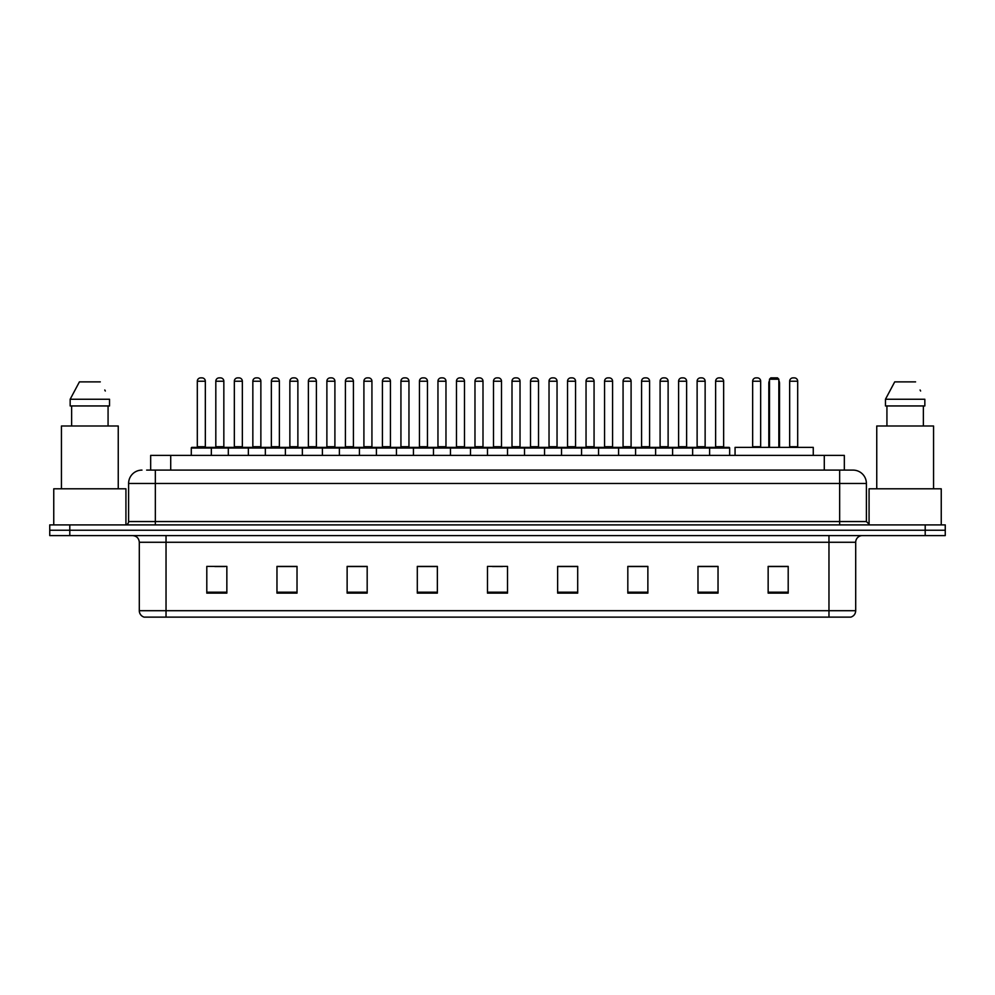 <?xml version="1.0" encoding="UTF-8"?>
<svg xmlns="http://www.w3.org/2000/svg" width="995" height="995" viewBox="0 0 995 995"><rect width="100%" height="100%" fill="white"/><g stroke="black" fill="none" stroke-linecap="round" stroke-linejoin="round"><path stroke-width="1.49" d="M150.668 470.1L150.668 455.399L844.332 455.399L844.332 470.1M146.961 470.1L848.349 470.1M146.651 470.1L155.344 470.1L155.344 483.471L128.604 483.471L128.604 521.554A3.346 3.346 0 0 1 125.27 524.9M141.974 470.1A13.37 13.37 0 0 0 128.604 483.471M866.396 483.471L839.656 483.471L839.656 470.1L853.026 470.1A13.37 13.37 0 0 1 866.396 483.471L866.396 521.554L869.729 524.9M69.799 524.9L49.75 524.9L49.75 530.248L69.799 530.248L49.75 530.248L49.75 535.596L69.799 535.596L69.799 530.248L925.201 530.248L69.799 530.248L69.799 524.9L925.201 524.9L925.201 530.248L945.25 530.248L925.201 530.248L925.201 535.596L69.799 535.596M945.25 524.9L945.25 530.248L945.25 524.9L925.201 524.9M850.551 617.124L828.972 617.124L828.972 610.706L855.7 610.706L855.7 542.275A6.679 6.679 0 0 1 862.379 535.596M850.352 617.124L144.113 617.124A6.679 6.679 0 0 1 139.3 610.706L139.3 542.275C138.902 538.22 136.676 535.994 132.621 535.596M788.202 593.132L788.202 566.404L768.152 566.404L768.152 593.132L788.202 593.132M718.029 593.132L718.029 566.404L697.98 566.404L697.98 593.132L718.029 593.132M647.869 593.132L647.869 566.404L627.82 566.404L627.82 593.132L647.869 593.132M577.697 593.132L577.697 566.404L557.648 566.404L557.648 593.132L577.697 593.132M226.848 593.132L226.848 566.404L206.798 566.404L206.798 593.132L226.848 593.132M297.02 593.132L297.02 566.404L276.971 566.404L276.971 593.132L297.02 593.132M367.18 593.132L367.18 566.404L347.131 566.404L347.131 593.132L367.18 593.132M437.352 593.132L437.352 566.404L417.303 566.404L417.303 593.132L437.352 593.132M507.525 593.132L507.525 566.404L487.475 566.404L487.475 593.132L507.525 593.132M945.25 535.596L945.25 530.248L945.25 535.596L925.201 535.596M640.581 566.541L632.086 566.541M714.621 566.541L706.139 566.541M436.954 566.541L428.472 566.541M418.447 566.541L437.352 566.541M362.914 566.541L354.419 566.541M288.861 566.541L280.379 566.541M214.82 566.541L224.845 566.541M557.648 566.541L576.553 566.541M566.528 566.541L558.046 566.541M492.488 566.541L502.512 566.541M367.18 566.541L347.131 566.541M297.02 566.541L276.971 566.541M647.869 566.541L627.82 566.541M718.029 566.541L697.98 566.541M788.202 566.541L768.152 566.541M125.93 524.838L125.93 488.806L53.755 488.806L53.755 524.9M118.243 488.806L118.243 425.997L61.441 425.997L61.441 488.806M108.069 405.948L108.069 425.997L108.069 405.948M70.16 399.256L79.413 381.881L70.16 399.256L70.16 405.948L109.537 405.948L109.537 399.256L70.16 399.256M105.308 391.01L104.786 390.003M71.628 405.948L71.628 425.997M100.284 381.881L79.413 381.881M813.263 455.399L813.263 447.377L735.069 447.377L735.069 455.399M769.496 379.219L770.826 377.876L777.505 377.876L778.849 379.219L769.496 379.219L769.496 447.377M778.849 379.219L778.849 447.377M779.52 447.377L779.52 383.224A5.348 5.348 0 0 0 778.849 380.637M768.824 447.377L768.824 383.224L769.496 383.224M941.245 524.9L941.245 488.806L869.07 488.806L869.07 524.838M933.559 488.806L933.559 425.997L876.757 425.997L876.757 488.806M885.463 399.256L894.716 381.881L885.463 399.256L885.463 405.948L924.84 405.948L924.84 399.256L885.463 399.256M920.611 391.01L920.089 390.003M886.931 405.948L886.931 425.997M923.372 425.997L923.372 405.948M915.587 381.881L894.716 381.881M709.609 455.399L709.609 448.048A0.672 0.672 0 0 1 710.281 447.377L728.999 447.377A0.672 0.672 0 0 1 729.658 448.048L191.289 448.048A0.672 0.672 0 0 1 191.96 447.377L210.679 447.377A0.672 0.672 0 0 1 211.338 448.048L211.338 455.399M200.654 377.876A3.346 3.346 0 0 0 197.308 381.222L197.308 446.705L205.331 446.705A0.672 0.672 0 0 0 205.99 447.377A0.672 0.672 0 0 1 205.331 446.705L205.331 381.222A3.346 3.346 0 0 0 201.985 377.876L200.654 377.876L201.985 377.876A3.346 3.346 0 0 1 205.331 381.222L197.308 381.222A3.346 3.346 0 0 1 200.654 377.876L201.985 377.876M197.308 446.705A0.672 0.672 0 0 1 196.637 447.377A0.672 0.672 0 0 0 197.308 446.705M210.679 447.377L191.96 447.377A0.672 0.672 0 0 0 191.289 448.048L191.289 455.399M228.315 455.399L228.315 448.048A0.672 0.672 0 0 1 228.987 447.377L247.693 447.377A0.672 0.672 0 0 1 248.364 448.048L248.364 455.399M237.668 377.876A3.346 3.346 0 0 0 234.335 381.222L234.335 446.705L242.345 446.705A0.672 0.672 0 0 0 243.016 447.377A0.672 0.672 0 0 1 242.345 446.705L242.345 381.222A3.346 3.346 0 0 0 239.011 377.876L237.668 377.876L239.011 377.876A3.346 3.346 0 0 1 242.345 381.222L234.335 381.222A3.346 3.346 0 0 1 237.668 377.876L239.011 377.876M234.335 446.705A0.672 0.672 0 0 1 233.663 447.377A0.672 0.672 0 0 0 234.335 446.705M265.342 455.399L265.342 448.048A0.672 0.672 0 0 1 266.001 447.377L284.719 447.377A0.672 0.672 0 0 1 285.391 448.048L285.391 455.399M274.695 377.876A3.346 3.346 0 0 0 271.349 381.222L271.349 446.705L279.371 446.705A0.672 0.672 0 0 0 280.043 447.377A0.672 0.672 0 0 1 279.371 446.705L279.371 381.222A3.346 3.346 0 0 0 276.025 377.876L274.695 377.876L276.025 377.876A3.346 3.346 0 0 1 279.371 381.222L271.349 381.222A3.346 3.346 0 0 1 274.695 377.876L276.025 377.876M271.349 446.705A0.672 0.672 0 0 1 270.69 447.377A0.672 0.672 0 0 0 271.349 446.705M302.356 455.399L302.356 448.048A0.672 0.672 0 0 1 303.027 447.377L321.746 447.377A0.672 0.672 0 0 1 322.405 448.048L322.405 455.399M311.721 377.876A3.346 3.346 0 0 0 308.375 381.222L308.375 446.705L316.398 446.705A0.672 0.672 0 0 0 317.069 447.377A0.672 0.672 0 0 1 316.398 446.705L316.398 381.222A3.346 3.346 0 0 0 313.052 377.876L311.721 377.876L313.052 377.876A3.346 3.346 0 0 1 316.398 381.222L308.375 381.222A3.346 3.346 0 0 1 311.721 377.876L313.052 377.876M308.375 446.705A0.672 0.672 0 0 1 307.704 447.377A0.672 0.672 0 0 0 308.375 446.705M339.382 455.399L339.382 448.048A0.672 0.672 0 0 1 340.054 447.377L358.76 447.377A0.672 0.672 0 0 1 359.431 448.048L359.431 455.399M348.735 377.876A3.346 3.346 0 0 0 345.402 381.222L345.402 446.705L353.424 446.705A0.672 0.672 0 0 0 354.083 447.377A0.672 0.672 0 0 1 353.424 446.705L353.424 381.222A3.346 3.346 0 0 0 350.078 377.876L348.735 377.876L350.078 377.876A3.346 3.346 0 0 1 353.424 381.222L345.402 381.222A3.346 3.346 0 0 1 348.735 377.876L350.078 377.876M345.402 446.705A0.672 0.672 0 0 1 344.73 447.377A0.672 0.672 0 0 0 345.402 446.705M376.408 455.399L376.408 448.048A0.672 0.672 0 0 1 377.08 447.377L395.786 447.377A0.672 0.672 0 0 1 396.458 448.048L396.458 455.399M385.762 377.876A3.346 3.346 0 0 0 382.416 381.222L382.416 446.705L390.438 446.705A0.672 0.672 0 0 0 391.11 447.377A0.672 0.672 0 0 1 390.438 446.705L390.438 381.222A3.346 3.346 0 0 0 387.105 377.876L385.762 377.876L387.105 377.876A3.346 3.346 0 0 1 390.438 381.222L382.416 381.222A3.346 3.346 0 0 1 385.762 377.876L387.105 377.876M382.416 446.705A0.672 0.672 0 0 1 381.757 447.377A0.672 0.672 0 0 0 382.416 446.705M413.435 455.399L413.435 448.048A0.672 0.672 0 0 1 414.094 447.377L432.813 447.377A0.672 0.672 0 0 1 433.484 448.048L433.484 455.399M422.788 377.876A3.346 3.346 0 0 0 419.442 381.222L419.442 446.705L427.464 446.705A0.672 0.672 0 0 0 428.136 447.377A0.672 0.672 0 0 1 427.464 446.705L427.464 381.222A3.346 3.346 0 0 0 424.119 377.876L422.788 377.876L424.119 377.876A3.346 3.346 0 0 1 427.464 381.222L419.442 381.222A3.346 3.346 0 0 1 422.788 377.876L424.119 377.876M419.442 446.705A0.672 0.672 0 0 1 418.771 447.377A0.672 0.672 0 0 0 419.442 446.705M450.449 455.399L450.449 448.048A0.672 0.672 0 0 1 451.121 447.377L469.839 447.377A0.672 0.672 0 0 1 470.498 448.048L470.498 455.399M459.814 377.876A3.346 3.346 0 0 0 456.469 381.222L456.469 446.705L464.491 446.705A0.672 0.672 0 0 0 465.15 447.377A0.672 0.672 0 0 1 464.491 446.705L464.491 381.222A3.346 3.346 0 0 0 461.145 377.876L459.814 377.876L461.145 377.876A3.346 3.346 0 0 1 464.491 381.222L456.469 381.222A3.346 3.346 0 0 1 459.814 377.876L461.145 377.876M456.469 446.705A0.672 0.672 0 0 1 455.797 447.377A0.672 0.672 0 0 0 456.469 446.705M487.475 455.399L487.475 448.048A0.672 0.672 0 0 1 488.147 447.377L506.853 447.377A0.672 0.672 0 0 1 507.525 448.048L507.525 455.399M496.828 377.876A3.346 3.346 0 0 0 493.495 381.222L493.495 446.705L501.505 446.705A0.672 0.672 0 0 0 502.176 447.377A0.672 0.672 0 0 1 501.505 446.705L501.505 381.222A3.346 3.346 0 0 0 498.172 377.876L496.828 377.876L498.172 377.876A3.346 3.346 0 0 1 501.505 381.222L493.495 381.222A3.346 3.346 0 0 1 496.828 377.876L498.172 377.876M493.495 446.705A0.672 0.672 0 0 1 492.823 447.377A0.672 0.672 0 0 0 493.495 446.705M524.502 455.399L524.502 448.048A0.672 0.672 0 0 1 525.161 447.377L543.879 447.377A0.672 0.672 0 0 1 544.551 448.048L544.551 455.399M533.855 377.876A3.346 3.346 0 0 0 530.509 381.222L530.509 446.705L538.531 446.705A0.672 0.672 0 0 0 539.203 447.377A0.672 0.672 0 0 1 538.531 446.705L538.531 381.222A3.346 3.346 0 0 0 535.186 377.876L533.855 377.876L535.186 377.876A3.346 3.346 0 0 1 538.531 381.222L530.509 381.222A3.346 3.346 0 0 1 533.855 377.876L535.186 377.876M530.509 446.705A0.672 0.672 0 0 1 529.85 447.377A0.672 0.672 0 0 0 530.509 446.705M561.516 455.399L561.516 448.048A0.672 0.672 0 0 1 562.187 447.377L580.906 447.377A0.672 0.672 0 0 1 581.565 448.048L581.565 455.399M570.881 377.876A3.346 3.346 0 0 0 567.536 381.222L567.536 446.705L575.558 446.705A0.672 0.672 0 0 0 576.229 447.377A0.672 0.672 0 0 1 575.558 446.705L575.558 381.222A3.346 3.346 0 0 0 572.212 377.876L570.881 377.876L572.212 377.876A3.346 3.346 0 0 1 575.558 381.222L567.536 381.222A3.346 3.346 0 0 1 570.881 377.876L572.212 377.876M567.536 446.705A0.672 0.672 0 0 1 566.864 447.377A0.672 0.672 0 0 0 567.536 446.705M598.542 455.399L598.542 448.048A0.672 0.672 0 0 1 599.214 447.377L617.92 447.377A0.672 0.672 0 0 1 618.591 448.048L618.591 455.399M607.895 377.876A3.346 3.346 0 0 0 604.562 381.222L604.562 446.705L612.584 446.705A0.672 0.672 0 0 0 613.243 447.377A0.672 0.672 0 0 1 612.584 446.705L612.584 381.222A3.346 3.346 0 0 0 609.238 377.876L607.895 377.876L609.238 377.876A3.346 3.346 0 0 1 612.584 381.222L604.562 381.222A3.346 3.346 0 0 1 607.895 377.876L609.238 377.876M604.562 446.705A0.672 0.672 0 0 1 603.89 447.377A0.672 0.672 0 0 0 604.562 446.705M635.569 455.399L635.569 448.048A0.672 0.672 0 0 1 636.24 447.377L654.946 447.377A0.672 0.672 0 0 1 655.618 448.048L655.618 455.399M644.922 377.876A3.346 3.346 0 0 0 641.576 381.222L641.576 446.705L649.598 446.705A0.672 0.672 0 0 0 650.27 447.377A0.672 0.672 0 0 1 649.598 446.705L649.598 381.222A3.346 3.346 0 0 0 646.265 377.876L644.922 377.876L646.265 377.876A3.346 3.346 0 0 1 649.598 381.222L641.576 381.222A3.346 3.346 0 0 1 644.922 377.876L646.265 377.876M641.576 446.705A0.672 0.672 0 0 1 640.917 447.377A0.672 0.672 0 0 0 641.576 446.705M672.595 455.399L672.595 448.048A0.672 0.672 0 0 1 673.254 447.377L691.973 447.377A0.672 0.672 0 0 1 692.644 448.048L692.644 455.399M681.948 377.876A3.346 3.346 0 0 0 678.602 381.222L678.602 446.705L686.625 446.705A0.672 0.672 0 0 0 687.296 447.377A0.672 0.672 0 0 1 686.625 446.705L686.625 381.222A3.346 3.346 0 0 0 683.279 377.876L681.948 377.876L683.279 377.876A3.346 3.346 0 0 1 686.625 381.222L678.602 381.222A3.346 3.346 0 0 1 681.948 377.876L683.279 377.876M678.602 446.705A0.672 0.672 0 0 1 677.931 447.377A0.672 0.672 0 0 0 678.602 446.705M718.975 377.876A3.346 3.346 0 0 0 715.629 381.222L715.629 446.705L723.651 446.705A0.672 0.672 0 0 0 724.31 447.377A0.672 0.672 0 0 1 723.651 446.705L723.651 381.222A3.346 3.346 0 0 0 720.305 377.876L718.975 377.876L720.305 377.876A3.346 3.346 0 0 1 723.651 381.222L715.629 381.222A3.346 3.346 0 0 1 718.975 377.876L720.305 377.876M715.629 446.705A0.672 0.672 0 0 1 714.957 447.377A0.672 0.672 0 0 0 715.629 446.705M710.281 447.377L728.999 447.377A0.672 0.672 0 0 1 729.658 448.048L729.658 455.399M229.186 447.377L210.467 447.377M215.815 381.222A3.346 3.346 0 0 1 219.161 377.876L220.492 377.876A3.346 3.346 0 0 1 223.838 381.222L215.815 381.222L215.815 446.705A0.672 0.672 0 0 1 215.156 447.377M223.838 381.222L223.838 446.705A0.672 0.672 0 0 0 224.509 447.377M266.212 447.377L247.494 447.377M252.842 381.222A3.346 3.346 0 0 1 256.188 377.876L257.518 377.876A3.346 3.346 0 0 1 260.864 381.222L252.842 381.222L252.842 446.705A0.672 0.672 0 0 1 252.17 447.377M260.864 381.222L260.864 446.705A0.672 0.672 0 0 0 261.523 447.377M303.226 447.377L284.52 447.377M289.868 381.222A3.346 3.346 0 0 1 293.202 377.876L294.545 377.876A3.346 3.346 0 0 1 297.878 381.222L289.868 381.222L289.868 446.705A0.672 0.672 0 0 1 289.197 447.377M297.878 381.222L297.878 446.705A0.672 0.672 0 0 0 298.55 447.377M340.253 447.377L321.547 447.377M326.882 381.222A3.346 3.346 0 0 1 330.228 377.876L331.571 377.876A3.346 3.346 0 0 1 334.905 381.222L326.882 381.222L326.882 446.705A0.672 0.672 0 0 1 326.223 447.377M334.905 381.222L334.905 446.705A0.672 0.672 0 0 0 335.576 447.377M377.279 447.377L358.561 447.377M363.909 381.222A3.346 3.346 0 0 1 367.254 377.876L368.585 377.876A3.346 3.346 0 0 1 371.931 381.222L363.909 381.222L363.909 446.705A0.672 0.672 0 0 1 363.237 447.377M371.931 381.222L371.931 446.705A0.672 0.672 0 0 0 372.603 447.377M414.293 447.377L395.587 447.377M400.935 381.222A3.346 3.346 0 0 1 404.269 377.876L405.612 377.876A3.346 3.346 0 0 1 408.957 381.222L400.935 381.222L400.935 446.705A0.672 0.672 0 0 1 400.264 447.377M408.957 381.222L408.957 446.705A0.672 0.672 0 0 0 409.617 447.377M451.32 447.377L432.614 447.377M437.962 381.222A3.346 3.346 0 0 1 441.295 377.876L442.638 377.876A3.346 3.346 0 0 1 445.971 381.222L437.962 381.222L437.962 446.705A0.672 0.672 0 0 1 437.29 447.377M445.971 381.222L445.971 446.705A0.672 0.672 0 0 0 446.643 447.377M488.346 447.377L469.628 447.377M474.976 381.222A3.346 3.346 0 0 1 478.321 377.876L479.652 377.876A3.346 3.346 0 0 1 482.998 381.222L474.976 381.222L474.976 446.705A0.672 0.672 0 0 1 474.316 447.377M482.998 381.222L482.998 446.705A0.672 0.672 0 0 0 483.669 447.377M525.372 447.377L506.654 447.377M512.002 381.222A3.346 3.346 0 0 1 515.348 377.876L516.679 377.876A3.346 3.346 0 0 1 520.024 381.222L512.002 381.222L512.002 446.705A0.672 0.672 0 0 1 511.33 447.377M520.024 381.222L520.024 446.705A0.672 0.672 0 0 0 520.683 447.377M562.386 447.377L543.68 447.377M549.029 381.222A3.346 3.346 0 0 1 552.362 377.876L553.705 377.876A3.346 3.346 0 0 1 557.038 381.222L549.029 381.222L549.029 446.705A0.672 0.672 0 0 1 548.357 447.377M557.038 381.222L557.038 446.705A0.672 0.672 0 0 0 557.71 447.377M599.413 447.377L580.707 447.377M586.043 381.222A3.346 3.346 0 0 1 589.388 377.876L590.731 377.876A3.346 3.346 0 0 1 594.065 381.222L586.043 381.222L586.043 446.705A0.672 0.672 0 0 1 585.383 447.377M594.065 381.222L594.065 446.705A0.672 0.672 0 0 0 594.736 447.377M636.439 447.377L617.721 447.377M623.069 381.222A3.346 3.346 0 0 1 626.415 377.876L627.745 377.876A3.346 3.346 0 0 1 631.091 381.222L623.069 381.222L623.069 446.705A0.672 0.672 0 0 1 622.397 447.377M631.091 381.222L631.091 446.705A0.672 0.672 0 0 0 631.763 447.377M673.453 447.377L654.747 447.377M660.095 381.222A3.346 3.346 0 0 1 663.429 377.876L664.772 377.876A3.346 3.346 0 0 1 668.118 381.222L660.095 381.222L660.095 446.705A0.672 0.672 0 0 1 659.424 447.377M668.118 381.222L668.118 446.705A0.672 0.672 0 0 0 668.777 447.377M710.48 447.377L691.774 447.377M697.122 381.222A3.346 3.346 0 0 1 700.455 377.876L701.798 377.876A3.346 3.346 0 0 1 705.132 381.222L697.122 381.222L697.122 446.705A0.672 0.672 0 0 1 696.45 447.377M705.132 381.222L705.132 446.705A0.672 0.672 0 0 0 705.803 447.377M228.987 447.377L247.693 447.377M266.001 447.377L284.719 447.377M303.027 447.377L321.746 447.377M340.054 447.377L358.76 447.377M377.08 447.377L395.786 447.377M414.094 447.377L432.813 447.377M451.121 447.377L469.839 447.377M488.147 447.377L506.853 447.377M525.161 447.377L543.879 447.377M562.187 447.377L580.906 447.377M599.214 447.377L617.92 447.377M636.24 447.377L654.946 447.377M673.254 447.377L691.973 447.377M752.655 381.222A3.346 3.346 0 0 1 755.989 377.876L757.332 377.876A3.346 3.346 0 0 1 760.665 381.222L752.655 381.222L752.655 446.705A0.672 0.672 0 0 1 751.984 447.377M760.665 381.222L760.665 446.705A0.672 0.672 0 0 0 761.337 447.377M789.669 381.222A3.346 3.346 0 0 1 793.015 377.876L794.346 377.876A3.346 3.346 0 0 1 797.691 381.222L789.669 381.222L789.669 446.705A0.672 0.672 0 0 1 789.01 447.377M797.691 381.222L797.691 446.705A0.672 0.672 0 0 0 798.363 447.377M170.717 470.1L170.717 455.399M824.283 470.1L824.283 455.399M155.344 524.9L155.344 521.554L866.396 521.554M128.604 521.554L155.344 521.554L155.344 483.471L839.656 483.471L839.656 524.9M828.972 535.596L828.972 542.275L139.3 542.275M855.7 542.275L828.972 542.275L828.972 610.706L166.028 610.706L166.028 617.124M139.3 610.706L166.028 610.706L166.028 535.596M507.525 592.199L487.475 592.199M437.352 592.199L417.303 592.199M367.18 592.199L347.131 592.199M297.02 592.199L276.971 592.199M226.848 592.199L206.798 592.199M577.697 592.199L557.648 592.199M647.869 592.199L627.82 592.199M718.029 592.199L697.98 592.199M788.202 592.199L768.152 592.199M778.849 383.224L779.52 383.224M215.815 446.705L223.838 446.705M252.842 446.705L260.864 446.705M289.868 446.705L297.878 446.705M326.882 446.705L334.905 446.705M363.909 446.705L371.931 446.705M400.935 446.705L408.957 446.705M437.962 446.705L445.971 446.705M474.976 446.705L482.998 446.705M512.002 446.705L520.024 446.705M549.029 446.705L557.038 446.705M586.043 446.705L594.065 446.705M623.069 446.705L631.091 446.705M660.095 446.705L668.118 446.705M697.122 446.705L705.132 446.705M752.655 446.705L760.665 446.705M789.669 446.705L797.691 446.705M850.887 617.124C853.909 616.054 855.513 613.915 855.7 610.706M769.496 380.637A5.348 5.348 0 0 0 768.824 383.224"/></g></svg>
